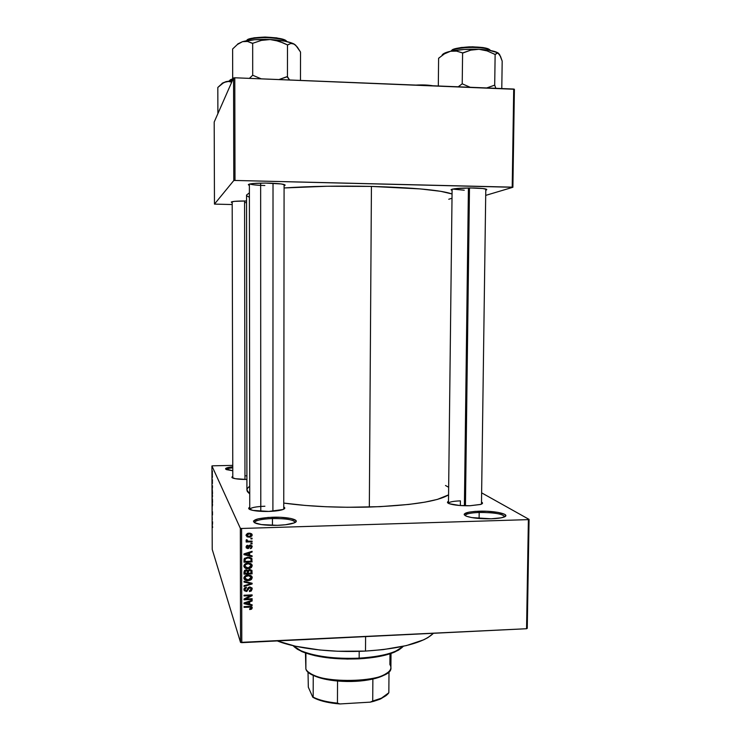 <?xml version="1.0" encoding="UTF-8"?>
<svg xmlns="http://www.w3.org/2000/svg" width="741" height="741" viewBox="0 0 741 741"><rect width="100%" height="100%" fill="white"/><g stroke="black" fill="none" stroke-linecap="round" stroke-linejoin="round"><path stroke-width="1.11" d="M295.066 522.47C293.992 519.774 286.461 518.459 272.456 518.543L272.327 517.246C288.545 516.625 302.235 520.247 293.631 523.1C290.018 524.322 284.609 525.063 277.393 525.332L261.341 524.572L254.283 522.637L253.441 521.043L258.146 518.83L268.288 517.44L280.515 517.301L290.898 518.468L296.03 520.58L296.196 521.377L294.057 522.942L285.461 524.758L277.393 525.332C267.964 525.526 260.823 524.869 255.951 523.378C250.495 520.293 255.96 518.246 272.327 517.246L272.456 518.543C285.896 518.441 293.445 519.673 295.103 522.248L295.066 522.47M504.658 516.764C502.806 513.902 494.312 512.466 479.186 512.457L478.89 511.207C495.303 510.558 512.374 514.615 503.445 517.255C500.731 518.098 496.646 518.617 491.19 518.802L471.647 517.57L466.497 516.264L464.227 514.782L464.274 514.032L468.97 512.142L475.185 511.383L486.828 511.262L497.887 512.364L504.76 514.347L505.742 515.838L505.029 516.56L501.305 517.802L491.19 518.802C480.39 518.969 472.137 518.116 466.441 516.245C461.615 513.606 465.765 511.92 478.89 511.207L479.186 512.457C493.867 512.439 502.361 513.828 504.677 516.607L504.677 516.755M245.577 202.617L246.549 202.636L245.577 202.617M268.835 183.11C280.274 183.518 285.637 184.287 284.924 185.435L284.09 185.741L285.128 185.009L281.293 183.963L265.167 183.055L252.496 183.564L248.374 184.5L249.384 185.315L248.541 184.981C248.254 183.62 255.024 182.99 268.835 183.11M474.045 188.001C483.243 188.307 487.43 188.927 486.615 189.863L485.781 190.178L486.763 189.437L482.808 188.52L470.544 187.955L454.872 188.677L451.102 189.631L452.093 190.326L451.278 190.02C451.565 188.603 459.151 187.927 474.045 188.001M481.502 502.074C483.067 502.898 482.817 503.667 480.779 504.389L469.924 505.742L459.596 505.482L449.315 503.723L447.499 502.537L448.49 501.324C446.925 502.074 447.138 502.852 449.148 503.667L449.148 503.667C453.779 505.177 460.707 505.862 469.924 505.742L480.464 504.491L482.447 503.398L481.502 502.074M283.747 507.001C285.387 507.854 285.109 508.697 282.895 509.549C279.876 510.586 275.17 511.207 268.798 511.429L252.801 510.392L248.763 508.678L249.736 507.261C248.087 508.141 248.374 508.984 250.597 509.799L250.597 509.799C254.589 511.04 260.656 511.577 268.798 511.429L282.905 509.549L284.766 508.307L283.747 507.001M246.901 475.805L245.947 475.824L246.901 475.805M479.103 518.496L479.186 512.457L479.103 518.496M272.456 525.369L272.456 518.543L272.456 525.369M481.474 504.112L485.79 189.011M460.346 505.538L460.411 500.87L460.346 505.538M284.09 184.5L283.747 509.187M365.508 651.08L365.6 636.602L365.508 651.08C401.038 648.69 423.685 642.762 433.439 633.286L427.928 637.593L423.722 639.798L406.401 645.587L383.18 649.616L365.508 651.08L337.748 651.246L319.686 649.977L295.381 646.208L277.31 640.919C296.27 648.57 332.329 652.886 365.508 651.08M371.426 186.417C338.748 185.732 309.627 186.241 284.081 187.964L327.068 186.25L371.426 186.417L369.333 507.057L371.426 186.417L420.286 188.918L440.691 191.308L452.056 193.975C441.321 190.205 414.451 187.686 371.426 186.417M246.54 195.04L249.393 192.855L246.54 195.04L246.92 490.023L249.726 493.932L247.383 491.607L246.92 490.014M283.747 503.083C308.775 506.483 337.303 507.817 369.333 507.057C411.505 505.455 437.912 501.388 448.564 494.868L437.338 499.425L424.852 502.157L408.893 504.426L379.911 506.668L347.557 507.279L325.864 506.733L305.311 505.445L283.747 503.083M240.334 528.287L211.926 465.95L212.222 549.433L240.529 642.382L240.334 528.287L241.603 528.472L241.788 642.66L526.564 628.729L528.389 519.626L241.603 528.472L528.389 519.626L529.074 519.385L481.631 492.848L529.074 519.385L528.389 519.626L526.564 628.729L527.249 628.368L529.074 519.385L527.249 628.368L526.564 628.729L240.529 642.382L241.788 642.66L241.603 528.472L240.334 528.287L211.926 465.95L212.723 465.811L211.926 465.95L212.222 549.433L240.529 642.382L240.334 528.287M212.398 475.963L212.454 476.63L212.398 475.963M212.315 477.899L212.185 476.454L212.315 477.899M212.408 479.64L212.472 480.307L212.408 479.64M212.389 480.946L212.408 483.549L212.352 480.946M212.38 488.347L212.491 485.753L212.38 488.347M212.528 496.405L212.259 493.756L212.528 496.405M212.556 505.195L212.287 502.528L212.556 505.195M212.639 527.472L212.241 525.11L212.639 527.472M212.51 524.359L212.611 521.831L212.51 524.359M212.296 519.793L212.213 516.764L212.296 519.793M212.472 511.614L212.491 515.032L212.426 511.605M212.176 506.557L212.195 510.327L212.176 506.557M212.417 498.776L212.547 502.361L212.371 498.767M212.306 489.477L212.519 493.562L212.195 489.458M212.296 472.008L212.361 475.055L212.222 472.008M212.38 470.905L212.435 471.563L212.38 470.905M250.912 538.207L252.07 538.17L252.079 538.902L250.912 538.939L250.912 538.207L250.912 538.939L252.079 538.902L252.07 538.17L250.912 538.207M249.013 541.189L252.079 541.087L252.079 541.819L246.169 542.014L246.169 541.282L247.114 541.254L246.086 540.587L246.373 539.707L247.225 539.893L247.513 540.986L249.013 541.189L247.809 541.087L246.373 539.707L246.077 540.532L247.114 541.254L246.169 541.282L246.169 542.014L252.079 541.819L252.079 541.087L249.013 541.189M250.921 543.209L252.079 543.172L252.079 543.903L250.921 543.94L250.921 543.209L250.921 543.94L252.079 543.903L252.079 543.172L250.921 543.209M250.282 545.107L252.06 546.098L251.495 548.22L250.291 548.646L251.347 546.784L250.43 545.83L248.439 548.479L246.318 547.979L246.095 546.71L246.79 545.598L247.753 545.293L246.91 546.988L247.781 547.886L249.022 545.571L250.282 545.107L247.633 547.905L246.91 546.988L247.753 545.293L246.068 547.043L247.753 548.627L250.43 545.83L251.347 546.784L250.291 548.646L252.19 546.802L251.727 545.83L251.329 546.978L251.727 545.83L252.144 546.386L250.282 545.107M249.671 555.296L252.088 555.833L252.088 556.602L243.965 554.666L243.965 553.907L252.088 551.295L252.088 552.054L249.661 552.777L249.671 555.296L249.661 552.777L252.088 552.054L252.088 551.295L243.965 553.907L243.965 554.666L252.088 556.602L252.088 555.833L249.671 555.296L249.217 554.287L249.671 555.296M252.209 565.744L251.449 567.476L249.597 568.486L245.067 568.069L243.909 565.698L246.068 563.438L250.291 563.382L251.681 564.299L252.209 565.744L250.967 563.706L248.05 563.095C245.799 563.049 244.41 564.04 243.882 566.05L243.919 566.457C244.687 568.18 246.095 568.931 248.152 568.699L250.94 567.884L250.615 567.143L250.94 567.884L252.209 565.744L251.745 564.698L252.209 565.744M252.218 577.684L251.458 579.416L249.615 580.425L245.086 580.018L244.113 578.971L244.002 577.313L246.086 575.396L250.301 575.331L251.699 576.248L252.218 577.684L250.977 575.655L248.068 575.044C245.817 575.007 244.428 575.998 243.9 577.999L243.928 578.406C244.697 580.129 246.114 580.87 248.17 580.638L250.949 579.814L250.643 579.073L250.949 579.814L252.218 577.684L251.764 576.591L252.218 577.684M252.246 607.898L251.57 609.13L249.726 609.574L249.624 608.852L251.255 608.166L250.819 607.194L244.048 607.342L244.048 606.62L251.31 606.555L252.246 607.898L249.541 606.379L244.048 606.62L244.048 607.342L250.69 607.157L251.301 607.907L249.624 608.852L249.726 609.574L251.681 609.056L251.292 608.028L251.681 609.056L251.875 606.916L252.246 607.898M249.717 604.258L252.135 604.786L252.135 605.545L244.039 603.683L244.039 602.924L252.135 600.266L252.135 601.025L249.717 601.757L249.717 604.258L249.717 601.757L252.135 601.025L252.135 600.266L244.039 602.924L244.039 603.683L252.135 605.545L252.135 604.786L249.717 604.258L249.272 603.063L249.717 604.258M245.651 598.987L252.135 598.719L252.135 599.441L244.039 599.784L244.039 599.006L250.523 595.681L244.03 595.949L244.03 595.227L252.125 594.893L252.125 595.671L245.651 598.987L252.125 595.671L252.125 594.893L244.03 595.227L244.03 595.949L250.523 595.681L244.039 599.006L244.039 599.784L252.135 599.441L252.135 598.719L245.651 598.987L245.401 598.311L245.651 598.987M249.874 586.9L252.079 588.178L251.421 590.892L249.495 591.577L249.393 590.855L250.727 590.336L251.273 589.215L250.93 588.002L250.041 587.622L249.004 588.002L246.938 591.355L244.261 590.725L243.956 589.076L244.613 587.891L246.336 587.252L246.438 587.974L245.178 588.511L244.863 589.604L245.308 590.54L246.382 590.762L248.281 587.585L249.874 586.9L247.948 588.076L246.994 590.521L246.169 590.781L244.891 589.808L246.336 587.252L243.919 589.53L246.142 591.513L249.893 587.622L251.282 589.039L249.393 590.855L249.495 591.577L252.227 589.067L251.773 587.928L251.227 589.484L251.773 587.928L252.181 588.558L249.874 586.9M244.011 581.287L252.116 583.25L252.116 583.964L244.021 586.437L244.011 585.686L251.171 583.686L244.011 582.055L244.011 581.287L244.011 582.055L251.171 583.686L244.011 585.686L244.021 586.437L252.116 583.964L252.116 583.25L244.011 581.287M249.726 569.477L251.903 570.477L252.107 573.849L244.002 574.155L244.53 570.413L246.281 569.82L247.735 570.542L249.726 569.477L247.735 570.542L246.031 569.82L243.993 571.895L244.002 574.155L252.107 573.849L251.653 570.524L252.107 573.849L251.162 572.784L251.653 572.765L251.653 570.524L252.051 570.95L249.726 569.477M247.994 557.167L251.579 558.168L252.097 561.9L243.984 562.197L244.4 558.51L247.707 557.176L244.122 559.001L243.984 562.197L252.097 561.9L251.634 558.751L252.097 561.9L251.143 560.891L251.644 560.872L251.634 558.751L252.042 559.14L247.994 557.167M249.05 533.149L251.532 533.752L252.014 535.836L250.143 537.105L247.114 536.892L246.068 535.03L247.457 533.446L249.05 533.149L246.086 535.623L249.115 537.225L252.172 535.085L251.718 534.159L251.319 535.271L251.718 534.159L252.172 535.085L249.05 533.149M232.767 465.394L212.723 465.811L232.767 465.394M485.707 195.383L512.892 187.278L514.402 89.272L234.795 77.777L234.999 180.461L512.207 187.149L513.717 89.04L514.402 89.272L512.892 187.278L485.707 195.383M214.464 204.108L233.786 180.545L233.572 77.944L214.195 122.033L214.464 204.108L233.786 180.545L234.999 180.461L512.892 187.278L512.207 187.149L513.717 89.04L234.795 77.777L234.999 180.461L233.786 180.545L233.572 77.944L234.795 77.777L233.572 77.944L214.195 122.033L214.464 204.108L232.192 204.544L214.464 204.108M246.549 200.987L234.684 201.33L231.322 202.006L232.192 202.571L231.414 202.293C231.164 201.422 236.203 200.987 246.549 200.987M247.086 196.004L249.393 197.254M448.759 199.246L452.001 198.255M464.246 190.205L452.547 189.066M264.852 185.528C256.97 185.296 251.94 184.787 249.773 183.972C251.94 184.787 256.97 185.296 264.852 185.528M232.776 470.72L225.542 468.988L227.598 467.627L232.767 466.774C226.209 467.562 224.153 468.525 226.607 469.664L232.776 470.72M246.91 479.473L235.249 478.695L231.933 477.445L232.794 476.463C231.516 477.028 231.6 477.593 233.035 478.14L233.035 478.14C235.768 479.01 240.39 479.455 246.91 479.473M445.498 485.485L448.657 487.291M246.92 489.949L247.457 488.31L249.717 486.142M249.745 509.456L249.745 509.4C250.569 507.678 255.626 506.622 264.898 506.233C255.497 506.64 250.439 507.705 249.745 509.456L249.384 184.074M448.472 503.361L448.472 503.352C448.981 501.981 452.964 501.157 460.411 500.87C452.936 501.157 448.953 501.99 448.472 503.361L452.112 189.168L451.278 190.02M226.376 469.572C226.69 468.84 228.821 468.238 232.776 467.775C228.821 468.238 226.69 468.84 226.376 469.572M254.506 522.766L254.478 522.544C255.46 520.367 261.453 519.033 272.456 518.543C260.943 519.071 254.96 520.478 254.506 522.766M465.246 515.699L465.228 515.541C465.83 513.837 470.479 512.809 479.186 512.457C470.146 512.837 465.496 513.911 465.246 515.699M251.208 607.537L250.81 606.444M250.402 606.388L250.69 607.157L250.402 606.388M249.346 606.388L249.606 607.101L249.346 606.388M251.783 606.833L251.292 607.796L251.783 606.833M251.829 604.721L252.135 605.545L251.829 604.721M249.569 603.859L248.772 603.674L249.569 603.859M251.875 600.358L252.135 601.025L251.875 600.358M249.485 601.136L249.717 601.757L249.485 601.136M249.272 601.21L249.272 603.063L249.272 601.21M248.772 604.063L244.706 602.711L244.882 603.22L246.549 602.739L246.345 602.174L246.549 602.739L248.772 602.044L248.55 601.442L248.772 604.063L248.772 602.044L244.882 603.22L248.772 604.063M251.857 598.728L252.135 599.441L251.857 598.728M245.484 598.524L244.938 598.543L245.484 598.524M250.245 594.967L250.523 595.681L250.245 594.967M251.829 594.903L252.125 595.671L251.829 594.903M250.819 594.94L250.338 595.19L250.819 594.94M251.042 588.15L250.754 587.344M249.615 586.928L249.893 587.622L249.615 586.928M247.642 589.114L248.078 587.845L248.365 589.493L247.92 588.354L247.55 589.308M245.864 590.772L246.142 591.513L245.864 590.772M246.169 587.27L246.438 587.974L246.169 587.27M244.437 588.187L244.641 589.141M251.801 583.176L252.116 583.964L251.801 583.176M250.875 582.954L251.171 583.686L250.875 582.954M249.578 582.639L249.893 583.426L249.578 582.639M247.883 579.925L248.17 580.638L247.883 579.925M245.484 579.295L243.909 578.23L245.484 579.295M251.745 576.303L251.236 578.063L251.745 576.303M248.179 579.916L244.873 578.286L244.419 576.859L244.845 577.989L246.207 576.146L245.929 575.451L246.207 576.146L248.04 575.766L247.753 575.062L251.236 577.406L248.179 579.916L250.801 578.906L251.088 576.961L248.578 575.766L245.447 576.637L245.178 578.971L248.179 579.916M248.17 572.904L247.374 572.932L248.17 572.904M244.799 573.034L243.993 573.062L244.799 573.034M247.874 572.191L247.902 570.255L247.874 572.191M250.606 569.801L251.162 573.154L248.318 573.265L248.318 571.83L249.736 570.2L251.06 570.866L250.56 569.709M244.521 572.311L244.511 571.052L244.521 572.311M244.521 570.774L244.947 572.126L244.511 571.052M247.374 573.302L244.947 573.395L245.882 569.829L247.29 571.181L247.374 573.302L246.855 570.107L247.253 571.098L246.345 570.542L245.141 571.005L244.947 573.395L247.374 573.302M248.318 571.83L248.318 573.265L251.162 573.154L251.06 570.866L249.439 569.496L249.736 570.2L248.615 570.672L248.318 571.83M247.855 567.977L248.152 568.699L247.855 567.977M244.484 565.494L245.54 567.402L244.641 567.013L248.17 567.977L244.863 566.337L244.465 564.494L244.678 565.902M251.727 564.346L251.208 566.189L251.727 564.346M250.958 564.827L250.625 563.975M244.826 566.004L246.188 564.197L245.901 563.503L246.188 564.197L248.031 563.818L247.726 563.114L251.227 565.457L248.17 567.977L250.606 567.152L251.255 565.652L250.125 564.151L248.031 563.818L245.669 564.494L244.826 566.004M244.799 561.122L243.974 561.15L244.799 561.122M251.597 558.195L251.634 558.751L251.597 558.195M244.502 560.4L244.502 559.112L244.502 560.4M244.567 558.334L244.928 560.15L244.502 559.122M251.153 561.215L244.928 561.437L244.706 558.186L245.086 559.103L247.976 557.89L247.67 557.176L247.976 557.89L249.967 558.112L249.587 557.251L251.097 559.307L251.153 561.215L250.903 558.77L247.976 557.89L245.317 558.76L244.928 561.437L251.153 561.215M250.791 558.621L250.078 557.362M251.708 555.75L252.088 556.602L251.708 555.75M249.578 555.102L248.717 554.898L249.578 555.102M244.706 553.944L244.215 553.823L244.706 553.944M251.783 551.397L252.088 552.054L251.783 551.397M249.393 552.165L249.661 552.777L249.393 552.165M249.217 552.221L249.217 554.287L249.217 552.221M248.717 555.083L244.604 553.703L244.817 554.203L246.484 553.731L246.244 553.175L246.484 553.731L248.717 553.055L248.457 552.462L248.717 555.083L248.717 553.055L244.817 554.203L248.717 555.083M251.134 546.117L250.764 545.265M250.097 545.117L250.43 545.83L250.097 545.117M249.532 545.246L249.893 546.034L249.532 545.246M249.254 545.413L249.569 546.765L249.115 545.793L248.272 547.34L249.18 545.598M247.42 547.886L247.753 548.627L247.42 547.886M247.55 545.33L247.865 546.024L247.55 545.33M246.484 545.867L246.938 547.303M251.736 543.181L252.079 543.903L251.736 543.181M251.736 541.097L252.079 541.819L251.736 541.097M247.522 540.995L247.003 541.013L247.522 540.995M246.67 540.3L247.114 541.254L246.67 540.3M246.836 539.809L247.114 540.421L246.836 539.809M246.79 539.8L247.133 540.532M251.727 538.179L252.079 538.902L251.727 538.179M248.772 536.493L249.115 537.225L248.772 536.493M246.466 534.437L246.67 534.937M246.521 534.687L246.92 535.456L246.466 534.344L246.901 535.28L249.115 533.881L248.772 533.168L251.319 534.919L249.115 536.493L246.92 535.456M251.106 534.493L250.208 533.214M249.115 533.881L247.133 534.613L247.272 536.03L249.115 536.493L251.097 535.762L251.079 534.465L249.115 533.881M212.306 522.961L212.463 524.044L212.315 522.97M212.611 521.831L212.232 522.405L212.611 521.831M212.371 506.205L212.315 503.074L212.371 506.205M212.343 497.433L212.278 494.303L212.343 497.433M212.185 490.264L212.51 492.913L212.185 490.264M212.491 485.753L212.111 486.513L212.491 485.753M212.176 476.935L212.259 477.686L212.176 476.935M359.153 658.156L358.959 658.832C374.205 657.934 386.181 655.646 394.897 651.96L402.15 647.43L398.565 650.116L392.526 652.914L380.077 656.313L364.563 658.443L347.446 659.073L330.412 658.128L315.138 655.72L303.05 652.089L297.308 649.19L294.39 646.865L301.596 651.469C315.74 657.258 334.858 659.712 358.959 658.832L359.153 658.156C381.874 656.628 396.611 652.673 403.373 646.282L395.713 651.182C386.858 654.924 374.668 657.248 359.153 658.156L359.19 651.339L359.153 658.156C334.617 659.055 315.166 656.563 300.781 650.681L293.177 645.707C299.892 653.84 330.347 659.842 359.153 658.156M222.161 83.233L226.042 81.63L232.415 80.584L223.912 82.436L217.817 87.457L217.891 113.614L217.817 87.457L221.874 83.733L226.042 81.63L221.698 83.835M229.191 80.926L232.683 79.268L229.191 80.926M230.34 79.769L232.674 78.879L229.775 80.306M228.145 81.38L231.729 82.14L228.145 81.38M244.975 479.464L244.586 200.978L244.975 479.464M272.901 511.225L273.021 183.259L272.901 511.225M260.786 511.327L260.647 183.101M469.479 187.955L465.45 505.76L469.479 187.955M464.403 505.733L468.414 187.964M386.117 695.595L379.781 699.291L373.742 701.301L370.268 702.144L372.714 701.042C381.17 698.92 386.543 696.151 388.84 692.742L381.485 698.152L372.714 701.042L372.871 679.052L382.254 676.061L388.015 672.393C385.246 675.116 380.198 677.339 372.871 679.052L355.986 681.312L337.544 681.025C350.354 682.053 362.136 681.396 372.871 679.052L372.714 701.042L370.268 702.144L339.906 703.95L337.442 703.135L337.544 681.025C327.235 680.062 319.139 678.172 313.239 675.357L313.98 675.699C319.862 678.339 327.707 680.108 337.544 681.025L337.442 703.135C327.994 702.209 320.362 700.44 314.527 697.809L312.804 697.253L308.321 687.185L308.015 671.763L308.321 687.185L312.804 697.253L315.305 698.55C321.529 701.347 329.726 703.144 339.906 703.95L324.215 701.56L317.833 699.606L313.174 697.151C319.065 700.125 327.151 702.116 337.442 703.135L339.906 703.95L370.268 702.144L380.698 698.893L386.635 695.114M308.256 671.976L313.239 675.357L309.09 672.745M389.979 653.803L389.896 664.557C392.406 668.41 390.127 671.994 383.06 675.301C367.638 682.767 328.532 682.563 313.193 674.94C309.303 673.143 306.857 671.179 305.876 669.067C310.535 685.221 393.73 683.619 390.905 667.53L391.016 653.451M305.913 653.164L305.876 669.067L305.913 653.164M305.459 653.006L305.876 669.067M388.84 692.742L389.006 671.494L388.84 692.742M313.239 675.357L313.174 697.151L313.239 675.357M300.466 80.426L300.522 52.055L300.466 80.426M289.601 79.991L287.443 76.675L287.48 44.905L290.787 43.469L294.103 44.043L297.336 47.081L300.522 52.055L295.742 45.275L292.38 43.237L284.655 41.135L270.122 39.542L278.857 41.218L287.48 44.905L287.443 76.675L278.949 79.565L287.026 76.656L289.601 79.991M261.258 78.852L252.7 75.249L252.672 43.302L261.388 40.403L270.122 39.542L254.598 39.736L242.52 41.663L247.568 41.459L252.672 43.302L252.7 75.249L249.384 78.37L252.7 75.249L261.258 78.852M237.296 44.534L242.52 41.663L245.058 41.255L247.568 41.459L252.422 43.376L261.388 40.403L270.122 39.542C258.646 39.106 249.439 39.819 242.52 41.663L237.5 44.377L232.618 48.999L232.683 79.972L232.618 48.999L237.5 44.377L242.52 41.663L237.787 43.914M286.989 41.626C283.386 36.902 250.115 36.179 246.466 40.755C247.485 39.06 253.765 37.995 265.306 37.578C277.866 38.152 285.09 39.505 286.989 41.626M247.438 39.866L253.996 37.81L265.009 37.05L276.615 37.865L284.757 39.949M286.637 41.32C285.489 39.134 278.32 37.708 265.121 37.05C253.2 37.587 247.096 38.727 246.818 40.468M283.034 42.858L287.638 44.988L290.787 43.469L294.103 44.043C289.462 41.672 281.478 40.181 270.122 39.542L274.559 40.088L283.034 42.858M294.103 44.043L295.742 45.275L294.103 44.043M423.176 85.382L427.112 85.539L423.176 85.382M432.911 85.78C428.066 84.956 422.407 84.733 415.951 85.095L425.047 84.983L432.911 85.78M490.06 50.11C488.551 47.998 481.594 46.915 469.192 46.859C458.559 47.674 452.788 48.786 451.88 50.212L451.26 50.833C452.167 49.415 457.901 48.267 468.46 47.396C481.011 47.331 488.365 48.378 490.533 50.518C487.81 46.201 455.65 46.47 451.26 50.833L453.27 49.425M501.787 88.559L502.185 61.105L501.787 88.559M495.84 88.318L494.701 85.141L495.136 54.445L497.859 52.935L500.508 56.362L502.185 61.105L499.656 54.649L497.73 52.731L489.069 50.268L478.964 49.286L487.115 50.897L495.136 54.445L494.701 85.141L486.717 87.947L494.701 85.141L495.84 88.318M470.183 87.281L462.217 83.816L462.597 52.944L470.785 50.138L478.964 49.286L463.746 49.471L450.519 51.259L456.539 51.12L462.597 52.944L462.217 83.816L458.225 86.799L462.217 83.816L470.183 87.281M441.969 55.584C442.238 53.963 445.091 52.518 450.519 51.259L456.539 51.12L462.986 52.963L470.785 50.138L478.964 49.286C468.164 48.878 458.679 49.536 450.519 51.259L444.498 53.824L438.607 58.252L438.311 85.993L438.607 58.252L444.498 53.824L450.519 51.259L442.951 54.121M439.737 57.363L438.82 58.206L439.737 57.363M498.804 53.519L498.776 53.482C496.1 51.277 489.495 49.879 478.964 49.286L487.115 50.897L495.22 54.528L496.97 52.991L498.776 53.482M455.345 48.684L461.217 47.507L472.48 46.803L483.141 47.563L489.449 49.508M284.09 184.555L284.924 185.435M485.8 189.02L486.615 189.863M249.384 184.129L248.541 184.981M231.979 201.728L231.414 202.293M252.218 607.592L252.042 607.129M244.891 589.808L244.465 588.669M252.181 588.558L251.875 587.789M252.172 577.23L251.838 576.433M244.873 578.286L244.447 577.183M252.051 570.95L251.736 570.209M252.162 565.281L251.792 564.438M244.863 566.337L244.428 565.281M252.042 559.14L251.634 558.232M252.144 546.386L251.82 545.7M252.144 534.733L251.773 533.983M395.713 651.182L394.897 651.96M300.781 650.681L301.596 651.469M232.192 201.672L232.794 478.047M382.254 676.061L383.06 675.301M313.98 675.699L313.193 674.94M381.485 698.152L380.698 698.893M314.527 697.809L315.305 698.55"/></g></svg>

